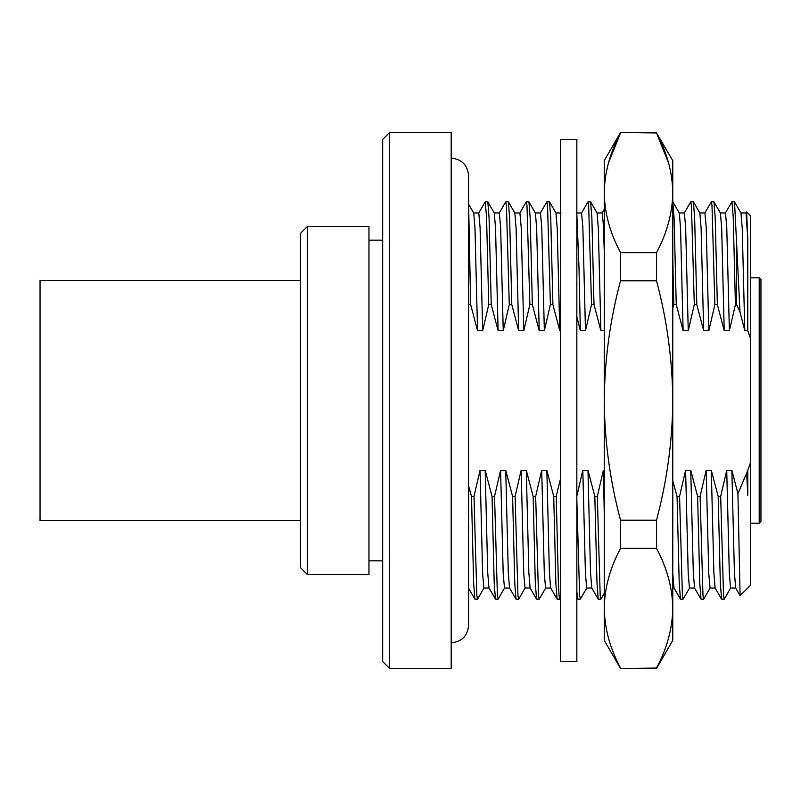 <?xml version="1.0" encoding="UTF-8"?>
<svg xmlns="http://www.w3.org/2000/svg" width="801" height="801" viewBox="0 0 801 801"><rect width="100%" height="100%" fill="white"/><g stroke="black" fill="none" stroke-linecap="round" stroke-linejoin="round"><path stroke-width="1.2" d="M608.57 162.623L620.535 132.956C610.022 152.54 604.595 172.485 604.254 192.801L604.254 160.671L620.535 132.465L656.5 132.956C667.013 152.54 672.439 172.485 672.78 192.801C672.429 213.146 667.003 233.101 656.5 252.635L620.535 252.635L620.535 280.821L656.5 280.821C666.973 319.749 672.399 359.639 672.78 400.5C672.47 440.86 667.043 480.75 656.5 520.179L620.535 520.179L620.535 548.365L656.5 548.365C667.013 567.939 672.439 587.894 672.78 608.199C672.429 628.555 667.003 648.5 656.5 668.044L620.535 668.535L604.254 640.329L604.254 608.199C604.605 628.555 610.032 648.5 620.535 668.044M668.465 162.623L656.5 132.956L672.78 160.671L672.78 640.329L656.5 668.535L620.535 668.535M620.535 280.821C610.062 319.749 604.635 359.639 604.254 400.5L604.254 192.801C604.605 213.146 610.032 233.101 620.535 252.635M620.535 548.365C610.022 567.939 604.595 587.894 604.254 608.199L604.254 400.5C604.565 440.86 609.992 480.75 620.535 520.179M656.5 520.179L656.5 548.365M656.5 252.635L656.5 280.821M300.445 520.62L40.05 520.62L40.05 280.38L300.445 280.38M307.404 400.5L307.404 574.547L368.961 574.547L368.961 226.453L307.404 226.453L307.404 400.5M307.404 574.547L300.445 567.589L300.445 233.411L307.404 226.453M389.636 668.535L382.668 661.576L382.668 139.424L389.636 132.465L389.636 668.535L451.193 668.535L451.193 132.465L389.636 132.465M759.208 277.797L760.95 279.539L760.95 521.461L759.208 523.203L759.208 277.797L750.507 277.797M484.014 587.954L477.556 599.148L476.845 595.473L473.982 496.39L471.489 496.39L468.605 486.157L468.595 599.569M672.78 308.345L673.751 304.61L676.244 304.61L683.113 330.693L688.249 330.693L694.307 304.61L696.8 304.61L703.668 330.693L708.815 330.693L714.862 304.61L717.356 304.61L724.224 330.693L729.371 330.693L735.418 304.61L736.58 304.61L736.58 242.733L734.517 201.852L731.854 201.852L725.386 213.046M736.58 304.61L739.994 311.889L736.58 242.733M746.612 211.895L747.774 238.618L747.774 330.693L750.507 338.402L750.507 585.291L740.094 595.634L737.921 493.596L731.864 470.307L726.727 470.307L720.67 496.39L718.177 496.39L711.308 470.307L706.162 470.307L700.114 496.39L697.621 496.39L690.752 470.307L685.606 470.307L679.558 496.39L677.065 496.39L672.78 480.88M746.672 211.864L750.507 215.709L750.507 338.402M750.507 462.598L747.774 470.307L747.774 495.158L746.712 473.111L737.921 493.596M730.702 587.954L724.234 599.148L723.533 595.473L720.67 496.39M724.154 599.218L721.571 599.148L720.329 582.998L718.177 496.39M710.147 587.954L703.678 599.148L702.978 595.473L700.114 496.39M703.598 599.218L701.015 599.148L699.774 582.998L697.621 496.39M689.591 587.954L683.123 599.148L682.412 595.473L679.558 496.39M683.043 599.218L680.46 599.148L679.208 582.998L677.065 496.39M604.254 593.331L600.81 599.218L600.189 595.473L597.326 496.39L594.833 496.39L587.964 470.307L582.818 470.307L576.77 496.39M600.81 599.218L598.227 599.148L596.985 582.998L594.833 496.39M586.803 587.954L580.335 599.148L579.634 595.473L576.85 500.285M580.254 599.218L577.671 599.148L576.85 591.388M560.4 598.077L559.699 599.218L559.068 595.473L558.407 584.089L556.214 496.39L553.721 496.39L546.843 470.307L541.706 470.307L535.659 496.39L533.156 496.39L526.287 470.307L521.151 470.307L515.103 496.39L512.6 496.39L505.731 470.307L500.595 470.307L494.537 496.39L492.044 496.39L485.176 470.307L480.039 470.307L473.982 496.39M559.699 599.218L557.116 599.148L555.864 582.998L553.721 496.39M545.691 587.954L539.223 599.148L538.512 595.473L535.659 496.39M539.143 599.218L536.56 599.148L535.308 582.998L533.156 496.39M525.136 587.954L518.668 599.148L517.957 595.473L515.103 496.39M518.577 599.218L516.004 599.148L514.753 582.998L512.6 496.39M504.58 587.954L498.112 599.148L497.401 595.473L494.537 496.39M498.022 599.218L495.449 599.148L494.197 582.998L492.044 496.39M477.466 599.218L474.883 599.148L473.641 582.998L471.489 496.39M468.605 201.431L468.605 304.61L470.668 304.61L468.605 204.155L473.741 213.046L474.983 228.345L477.546 330.693L482.683 330.693L480.069 227.244L478.788 212.976L473.651 212.976M482.683 330.693L488.73 304.61L486.537 216.911L485.246 201.782L478.698 213.046M488.73 304.61L491.233 304.61L489.081 218.002L487.829 201.852L485.246 201.782M491.233 304.61L498.102 330.693L503.238 330.693L509.286 304.61L506.432 205.527L505.721 201.852L499.253 213.046M509.286 304.61L511.789 304.61L509.636 218.002L508.385 201.852L505.811 201.782M511.789 304.61L518.658 330.693L523.794 330.693L529.851 304.61L526.988 205.527L526.277 201.852L519.809 213.046M529.851 304.61L532.345 304.61L530.192 218.002L528.95 201.852L526.367 201.782M532.345 304.61L539.213 330.693L544.35 330.693L550.407 304.61L547.544 205.527L546.833 201.852L540.375 213.046M550.407 304.61L552.9 304.61L550.748 218.002L549.506 201.852L546.923 201.782M576.85 316.705L580.325 330.693L585.471 330.693L591.518 304.61L588.665 205.527L587.954 201.852L581.486 213.046M591.518 304.61L594.012 304.61L591.869 218.002L590.617 201.852L588.034 201.782M673.751 304.61L672.78 257.471M676.244 304.61L674.092 218.002L672.78 201.782M694.307 304.61L691.443 205.527L690.732 201.852L684.274 213.046M696.8 304.61L694.647 218.002L693.406 201.852L690.822 201.782M714.862 304.61L711.999 205.527L711.298 201.852L704.83 213.046M717.356 304.61L715.203 218.002L713.961 201.852L711.378 201.782M735.418 304.61L733.225 216.911L731.934 201.782M740.104 595.634L735.668 587.954L734.417 572.655L731.864 470.307M721.571 599.148L715.103 587.954L713.861 572.655L711.308 470.307M701.015 599.148L694.547 587.954L693.306 572.655L690.752 470.307M680.46 599.148L673.991 587.954L672.78 573.346M598.227 599.148L591.759 587.954L590.517 572.655L587.964 470.307M557.116 599.148L550.647 587.954L549.406 572.655L546.843 470.307M536.56 599.148L530.092 587.954L528.85 572.655L526.287 470.307M516.004 599.148L509.536 587.954L508.295 572.655L505.731 470.307M495.449 599.148L488.98 587.954L487.729 572.655L485.176 470.307M729.371 330.693L726.757 227.244L725.476 212.976L720.339 212.976M708.815 330.693L706.202 227.244L704.92 212.976L699.784 212.976M688.249 330.693L685.646 227.244L684.364 212.976L679.218 212.976M604.254 250.623L603.173 222.528L602.132 212.976L596.995 212.976M585.471 330.693L582.858 227.244L581.576 212.976L576.44 212.976M544.35 330.693L541.746 227.244L540.465 212.976L535.318 212.976M523.794 330.693L521.191 227.244L519.899 212.976L514.763 212.976M503.238 330.693L500.635 227.244L499.343 212.976L494.207 212.976M747.774 238.618L746.031 212.976L740.895 212.976M735.759 588.024L730.612 588.024L729.331 573.756L726.727 470.307M715.193 588.024L710.056 588.024L708.775 573.756L706.162 470.307M694.637 588.024L689.501 588.024L688.219 573.756L685.606 470.307M604.254 470.307L603.383 470.307L597.326 496.39M604.254 513.221L603.383 470.307M591.849 588.024L586.712 588.024L585.431 573.756L582.818 470.307M550.738 588.024L545.601 588.024L544.32 573.756L541.706 470.307M530.182 588.024L525.045 588.024L523.754 573.756L521.151 470.307M509.626 588.024L504.49 588.024L503.198 573.756L500.595 470.307M489.071 588.024L483.924 588.024L482.643 573.756L480.039 470.307M739.994 311.889L744.79 330.693L742.227 228.345L740.985 213.046L734.517 201.852M744.79 330.693L747.774 330.693M724.224 330.693L721.671 228.345L720.429 213.046L713.961 201.852M703.668 330.693L701.115 228.345L699.874 213.046L693.406 201.852M683.113 330.693L680.56 228.345L679.308 213.046L672.85 201.852M594.012 304.61L600.89 330.693L598.327 228.345L597.085 213.046L590.617 201.852M600.89 330.693L604.254 330.693M580.325 330.693L579.003 267.894L576.85 214.528M552.9 304.61L559.769 330.693L557.216 228.345L555.964 213.046L549.506 201.852M559.769 330.693L560.4 330.693M539.213 330.693L536.66 228.345L535.408 213.046L528.95 201.852M518.658 330.693L516.104 228.345L514.853 213.046L508.385 201.852M498.102 330.693L495.539 228.345L494.297 213.046L487.829 201.852M747.774 470.307L746.712 473.111M747.774 495.158L747.283 470.307M560.4 479.188L556.214 496.39M470.668 304.61L477.546 330.693M560.4 400.5L560.4 661.576L576.85 661.576L576.85 139.424L560.4 139.424L560.4 400.5M451.193 158.157C461.766 159.189 467.564 164.996 468.595 175.569L468.595 625.431C467.564 636.004 461.766 641.811 451.193 642.843M656.5 132.465L620.535 132.465M368.961 560.85L382.668 560.85M759.208 523.203L750.507 523.203M577.671 599.148L576.85 597.716M474.883 599.148L468.605 588.264M602.092 212.976L604.254 209.221M746.612 211.885L745.941 213.046M674.042 588.024L672.78 588.024M555.874 212.976L561.02 212.976M368.961 240.15L382.668 240.15"/></g></svg>
